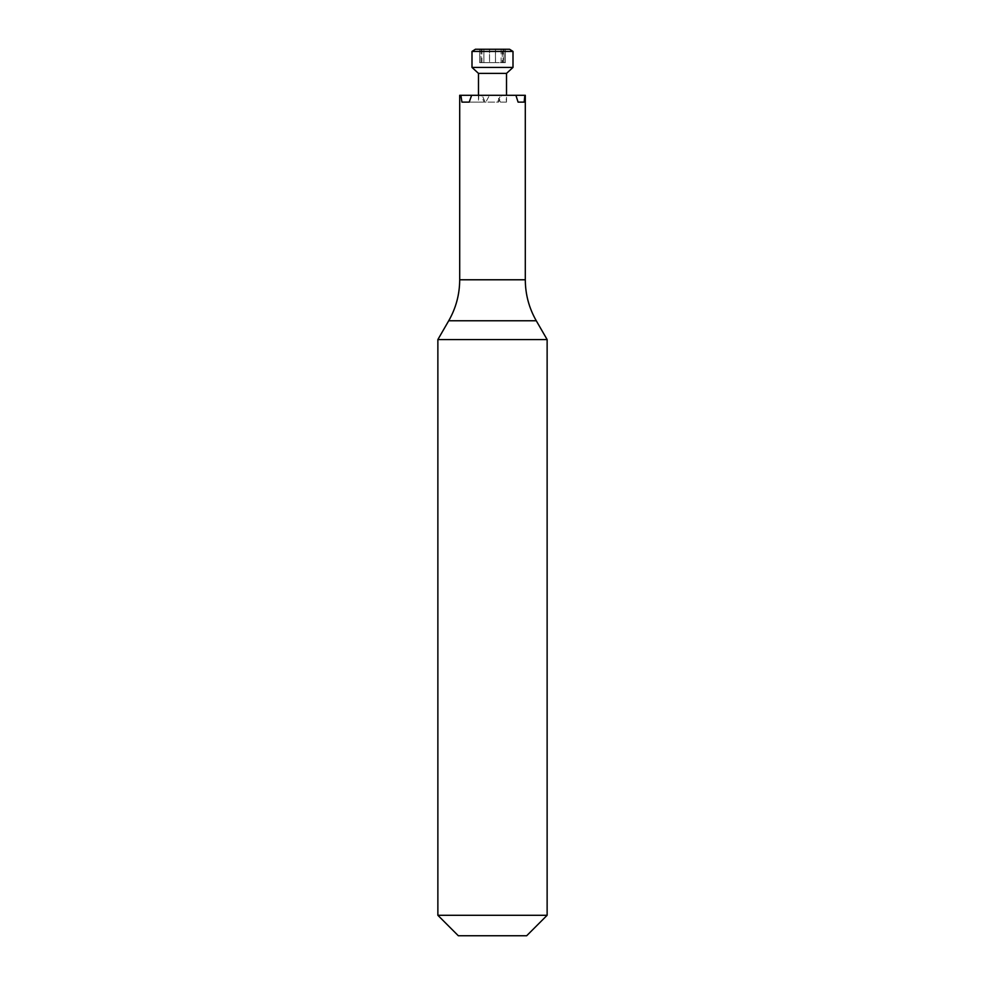 <?xml version="1.0" encoding="UTF-8"?>
<svg xmlns="http://www.w3.org/2000/svg" width="985" height="985" viewBox="0 0 985 985"><rect width="100%" height="100%" fill="white"/><g stroke="black" fill="none" stroke-linecap="round" stroke-linejoin="round"><path stroke-width="0.74" stroke-dasharray="4.92 3.69" d="M479.781 62.646L483.906 62.646L480.951 62.646L480.951 49.25L489.545 49.25L489.545 62.646L483.906 62.646L495.455 62.646L489.508 62.646L489.483 49.25M505.219 62.646L495.455 62.646L505.342 62.646L504.049 62.646L504.049 49.25L505.219 49.25L504.049 49.25L504.049 62.646M480.951 62.646L480.951 49.25L501.094 49.25L495.455 49.25L495.455 62.646L495.455 49.25L489.545 49.25L489.545 62.646L489.557 49.25M502.264 49.25L505.342 49.25L502.264 49.25L502.264 62.646M509.577 49.25L475.423 49.25M513 51.429L472 51.429M513 67.423L472 67.423M478.488 73.395L506.512 73.395M478.538 102.12L485.814 102.12L489.533 95.286L496.883 95.286L500.442 102.12L506.512 102.12L505.834 95.286L501.833 95.286L498.521 102.12L485.186 102.12L482.133 95.286L478.784 95.286L478.538 102.12L469.205 102.12L485.814 102.12M506.499 102.12L500.442 102.12M459.7 95.286L481.012 95.286L484.152 102.12L497.487 102.12L500.712 95.286L525.3 95.286M505.834 95.286L496.883 95.286M500.712 95.286L501.833 95.286M482.133 95.286L481.012 95.286M489.533 95.286L478.784 95.286M497.487 102.12L498.521 102.12M484.152 102.12L485.186 102.12M478.488 100.224L478.488 95.286M437.869 339.566L547.131 339.566M547.131 915.287L437.869 915.287M458.333 935.75L526.667 935.75M501.094 62.646L501.094 49.25M483.906 62.646L483.906 49.25L483.906 62.646M459.7 279.777L525.3 279.777M448.717 320.778L536.283 320.778M495.517 62.646L495.517 49.25M479.658 62.646L479.658 49.25L479.658 62.646M481.96 49.25L481.96 62.646M505.342 49.25L505.342 62.646L505.342 49.25M503.039 49.25L503.039 62.646M506.512 102.12L506.512 95.286"/><path stroke-width="1.48" d="M475.423 49.25L509.577 49.25L513 51.429L472 51.429L475.423 49.25M506.512 95.286L506.512 73.395L478.488 73.395L472 67.423L472 51.429M472 67.423L513 67.423L513 51.429M469.205 102.12L461.928 102.12L469.205 102.12L471.643 95.286L525.3 95.286L525.3 279.777L459.7 279.777L459.7 95.286L471.643 95.286M518.085 102.12L524.143 102.12L518.085 102.12L515.894 95.286M524.143 102.12L524.845 95.286M461.928 102.12L460.894 95.286M478.488 95.286L478.488 73.395M536.283 320.778L448.717 320.778L437.869 339.566L547.131 339.566L536.283 320.778C529.031 308.071 525.362 294.404 525.3 279.777M547.131 339.566L547.131 915.287L437.869 915.287L437.869 339.566M437.869 915.287L458.333 935.75L526.667 935.75L547.131 915.287M506.512 73.395L513 67.423M448.717 320.778C455.969 308.071 459.638 294.404 459.7 279.777"/></g></svg>
